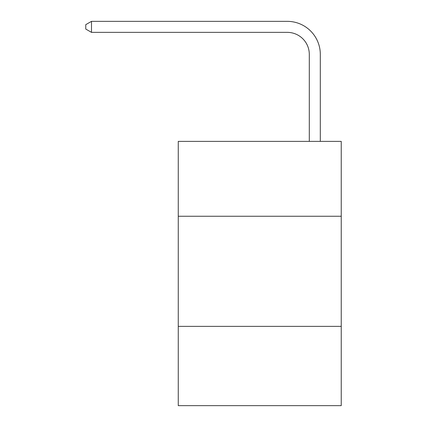 <?xml version="1.0" encoding="UTF-8"?>
<svg xmlns="http://www.w3.org/2000/svg" width="427" height="427" viewBox="0 0 427 427"><rect width="100%" height="100%" fill="white"/><g stroke="black" fill="none" stroke-linecap="round" stroke-linejoin="round"><path stroke-width="0.64" d="M341.232 216.254L341.232 141.374L178.262 141.374L178.262 216.254L341.232 216.254L341.232 405.65L178.262 405.65L178.262 216.254M341.232 326.367L178.262 326.367M309.297 141.374L309.297 54.384A22.023 22.023 0 0 0 287.275 32.361L91.495 32.361L85.768 29.057L85.768 24.654L91.495 21.35L287.275 21.35A33.034 33.034 0 0 1 320.309 54.384L320.309 141.374M309.297 54.384A22.023 22.023 0 0 0 287.275 32.361A22.023 22.023 0 0 1 309.297 54.384A22.023 22.023 0 0 0 287.275 32.361A22.023 22.023 0 0 1 309.297 54.384A22.023 22.023 0 0 0 287.275 32.361A22.023 22.023 0 0 1 309.297 54.384A22.023 22.023 0 0 0 287.275 32.361A22.023 22.023 0 0 1 309.297 54.384A22.023 22.023 0 0 0 287.275 32.361A22.023 22.023 0 0 1 309.297 54.384M91.495 21.35L287.275 21.35L91.495 21.35L287.275 21.35L91.495 21.35L287.275 21.35L91.495 21.35L287.275 21.35L91.495 21.35L287.275 21.35L91.495 21.35L91.495 32.361"/></g></svg>
